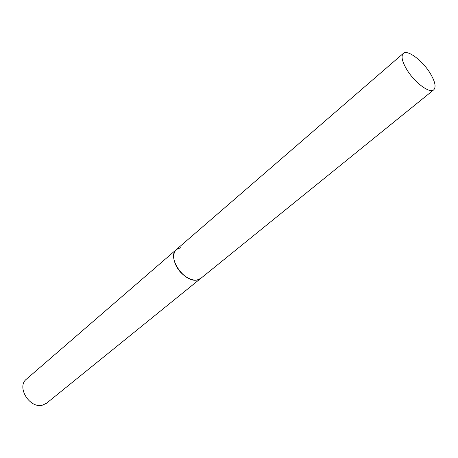 <?xml version="1.0" encoding="UTF-8"?>
<svg xmlns="http://www.w3.org/2000/svg" width="458" height="458" viewBox="0 0 458 458"><rect width="100%" height="100%" fill="white"/><g stroke="black" fill="none" stroke-linecap="round" stroke-linejoin="round"><path stroke-width="0.69" d="M433.766 89.797C436.325 86.951 435.06 81.335 429.976 72.948C422.236 60.336 407.38 49.292 403.315 53.397C400.853 56.128 402.084 61.63 407.002 69.902C414.788 82.766 429.822 93.798 433.766 89.797L46.647 403.149L42.846 405.049C29.976 409.263 16.024 386.953 26.512 379.081L176.502 249.438C172.941 253.005 172.775 258.352 176.004 265.485C181.168 276.523 195.051 283.645 200.741 278.418L197.014 280.021C184.047 283.027 166.46 256.652 176.502 249.438L180.796 247.635M176.502 249.438L403.315 53.397"/></g></svg>
